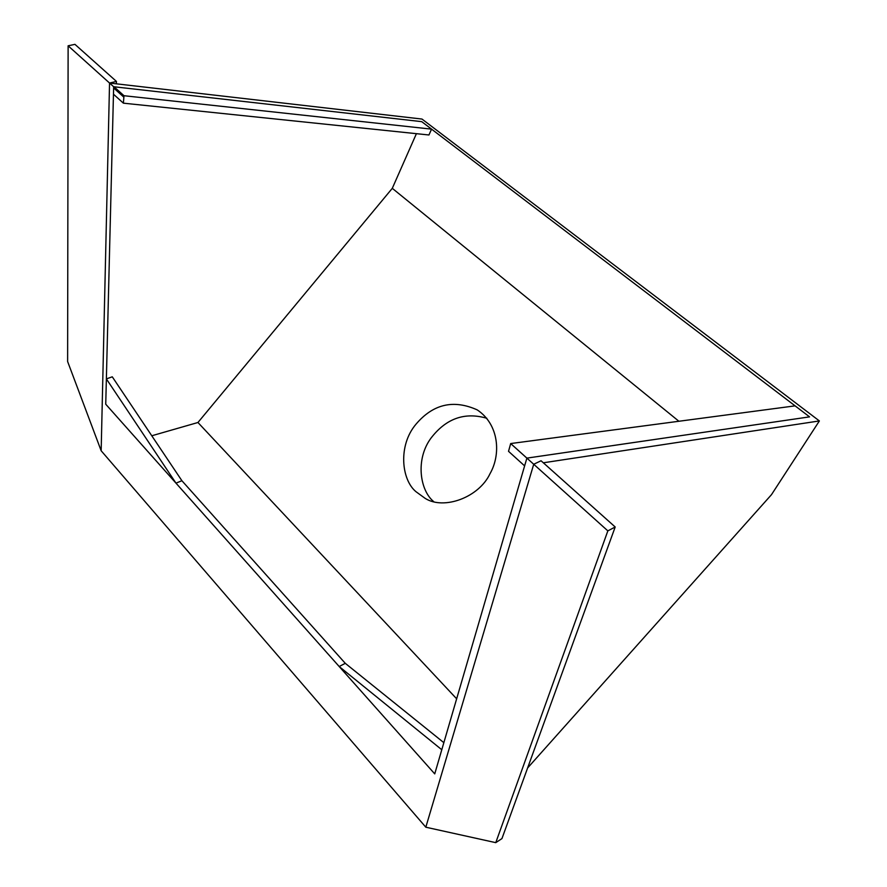 <?xml version="1.0" encoding="UTF-8"?>
<svg xmlns="http://www.w3.org/2000/svg" width="887" height="887" viewBox="0 0 887 887"><rect width="100%" height="100%" fill="white"/><g stroke="black" fill="none" stroke-linecap="round" stroke-linejoin="round"><path stroke-width="1.33" d="M443.844 742.663L345.276 663.321L339.189 666.525L434.741 773.885L441.781 749.737L339.189 666.525M175.981 483.149L181.902 480.721L112.272 376.809L106.373 378.904L175.981 483.149L105.741 404.217L106.373 378.904M607.85 530.881L615.19 526.989L541.059 460.763L533.719 464.256L607.85 530.881L495.766 842.65L425.815 827.205L533.719 464.256L526.889 458.113L809.554 416.868L795.085 405.858L510.69 443.555L526.889 458.113L524.616 465.886L508.528 451.328L510.679 443.6M615.19 526.989L501.942 838.603L495.766 842.65M68.122 45.802L74.94 44.35L116.441 81.427L109.544 83.034L68.122 45.802L67.623 361.53L101.162 450.762L109.544 83.034L421.979 119.058L819.377 420.937L771.49 494.658L527.621 767.954M116.441 81.427L116.385 83.821M526.856 458.113L510.69 443.555L526.889 458.113L809.554 416.868L421.724 121.652L431.559 129.136L123.98 95.718L114.013 86.771L421.724 121.652L113.647 86.726L105.741 404.217L434.741 773.885L526.889 458.113L510.668 443.567M431.559 129.136L428.953 134.979L123.393 103.169L123.98 95.718M123.581 96.916L113.625 87.957L114.013 86.771M113.625 87.957L113.469 94.199L123.393 103.169M543.343 462.792L819.377 420.937M533.719 464.256L425.815 827.205L101.162 450.762L109.544 83.034L113.647 86.726M181.902 480.721L345.276 663.321M456.65 698.801L197.945 422.5L151.777 435.772M416.081 491.775C401.423 479.911 397.831 445.54 415.992 424.197C433.122 404.017 453.534 399.25 477.239 409.894C499.248 424.574 501.022 454.532 490.045 473.636C478.98 497.419 443.966 510.269 425.228 498.416L416.081 491.775M678.899 421.258L392.287 188.332L197.945 422.5M416.413 133.671L392.287 188.332M433.765 501.698L433.477 501.421C419.994 490.278 415.282 459.599 430.816 438.355C445.95 418.509 464.622 411.812 486.83 418.276"/></g></svg>
